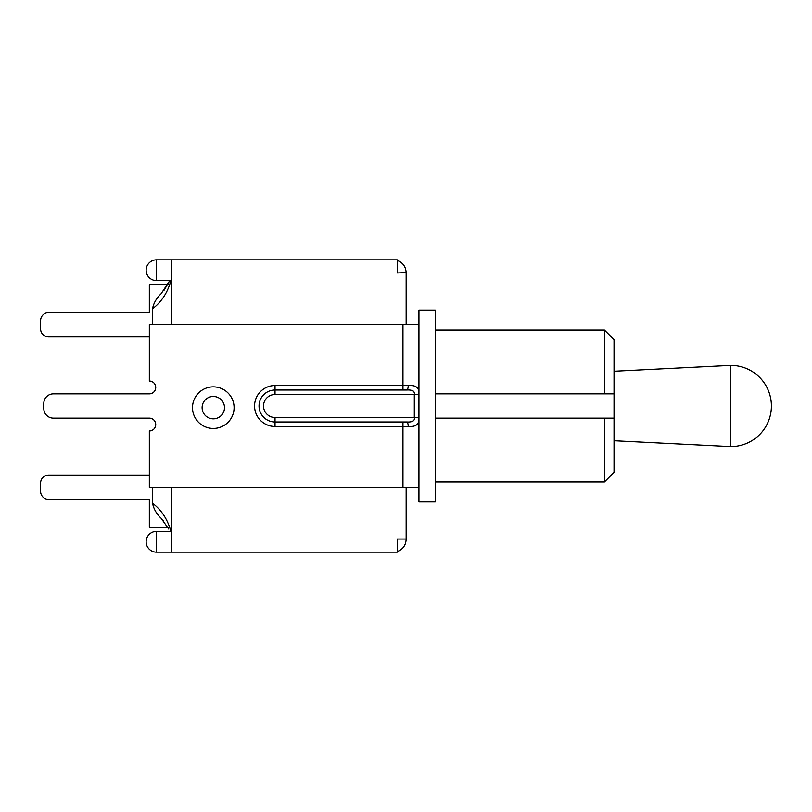 <?xml version="1.0" encoding="UTF-8"?>
<svg xmlns="http://www.w3.org/2000/svg" width="812" height="812" viewBox="0 0 812 812"><rect width="100%" height="100%" fill="white"/><g stroke="black" fill="none" stroke-linecap="round" stroke-linejoin="round"><path stroke-width="1.22" d="M402.955 421.986L402.955 487.23L418.941 487.23L418.941 324.77L402.955 324.77L402.955 385.527L275.024 385.527A20.473 20.473 0 0 0 254.562 406A20.473 20.473 0 0 0 275.024 426.473L408.213 426.473C416.14 427.051 419.642 424.067 418.718 417.51L418.718 394.49C419.642 387.933 416.14 384.949 408.213 385.527L402.955 385.527L402.955 390.014L406.741 390.014C412.445 389.719 414.973 391.211 414.303 394.49L414.303 417.51C414.973 420.789 412.445 422.281 406.741 421.986L275.024 421.986A15.986 15.986 0 0 1 259.038 406A15.986 15.986 0 0 1 275.024 390.014L406.741 390.014A4.476 1.472 -90 0 0 408.213 385.527M408.213 426.473A4.476 1.472 -90 0 0 406.741 421.986L406.152 421.986M414.008 392.166L413.095 390.927M406.152 390.014L406.741 390.014M149.337 381.051A6.394 6.394 0 0 1 155.731 387.446A6.394 6.394 0 0 1 149.337 393.85L53.389 393.85L149.337 393.85A6.394 6.394 0 0 0 155.731 387.446A6.394 6.394 0 0 0 149.337 381.051L149.337 324.77L402.955 324.77M43.797 403.442L43.797 408.558L43.797 403.442A9.592 9.592 0 0 1 53.389 393.85M53.389 418.15L149.337 418.15L53.389 418.15A9.592 9.592 0 0 1 43.797 408.558M224.498 407.654A11.195 11.195 0 0 1 207.71 417.348A11.195 11.195 0 0 1 207.71 397.961A11.195 11.195 0 0 1 224.498 407.654M149.337 418.15A6.394 6.394 0 0 1 155.731 424.554A6.394 6.394 0 0 1 149.337 430.949L149.337 487.23L402.955 487.23M397.2 551.571C402.823 549.44 405.807 545.37 406.152 539.361L406.152 487.23M418.941 324.77L418.941 310.052L435.252 310.052L435.252 501.948L418.941 501.948L418.941 487.23M435.252 418.15L614.034 418.15L604.443 418.15L604.443 481.952L614.034 472.361L614.034 339.639L604.443 330.048L604.443 393.85L614.034 393.85L435.252 393.85M170.926 531.373C167.546 519.274 161.415 509.906 152.534 503.278C153.732 509.033 156.594 514.026 161.121 518.259L168.734 529.018M152.534 503.958L152.534 487.23M149.337 475.081L48.598 475.081A7.998 7.998 0 0 0 40.6 483.079L40.6 491.392A7.998 7.998 0 0 0 48.598 499.39L149.337 499.39L149.337 527.211L167.8 527.211L168.784 529.099M40.6 483.079L40.6 491.392L40.6 483.079M48.598 499.39L149.337 499.39L48.598 499.39M168.47 528.47L167.993 527.627M171.728 279.541L171.383 278.79M149.337 336.919L48.598 336.919A7.998 7.998 0 0 1 40.6 328.921L40.6 320.608A7.998 7.998 0 0 1 48.598 312.61L149.337 312.61L149.337 284.789L167.79 284.789L168.744 282.972L167.922 284.515M40.6 328.921L40.6 320.608L40.6 328.921M48.598 312.61L149.337 312.61L48.598 312.61M163.74 290.797L169.799 280.627L161.121 293.741C156.432 298.237 153.57 303.231 152.534 308.722C161.415 302.094 167.546 292.726 170.926 280.627M171.383 276.141L171.728 274.872M152.534 324.77L152.534 308.042M406.152 539.046L397.2 539.046L397.2 552.16L171.728 552.16L171.728 487.23M171.728 324.77L171.728 259.84L397.2 259.84L397.2 272.954L406.152 272.639C405.807 266.63 402.823 262.56 397.2 260.429M730.78 406L730.78 365.38A40.62 40.62 0 0 1 771.4 406A40.62 40.62 0 0 1 730.78 446.62L730.78 406M406.152 324.77L406.152 272.954M418.718 394.49L275.024 394.49L275.024 385.527M275.024 426.473L275.024 417.51L418.718 417.51M275.024 417.51A11.51 11.51 0 0 1 263.514 406A11.51 11.51 0 0 1 275.024 394.49M234.089 407.654A20.787 20.787 0 0 0 202.909 389.648A20.787 20.787 0 0 0 202.909 425.661A20.787 20.787 0 0 0 234.089 407.654M156.533 280.627L156.533 259.84A10.394 10.394 0 0 0 146.14 270.234A10.394 10.394 0 0 0 156.533 280.627L171.728 280.627M156.533 552.16L156.533 531.373A10.394 10.394 0 0 0 146.14 541.766A10.394 10.394 0 0 0 156.533 552.16L171.728 552.16M435.252 481.952L604.443 481.952M435.252 330.048L604.443 330.048M161.111 518.249L163.456 520.847M167.79 527.211L168.246 528.044M171.728 259.84L156.533 259.84M614.034 440.754L730.78 446.62M614.034 371.246L730.78 365.38M171.728 531.373L156.533 531.373"/></g></svg>
